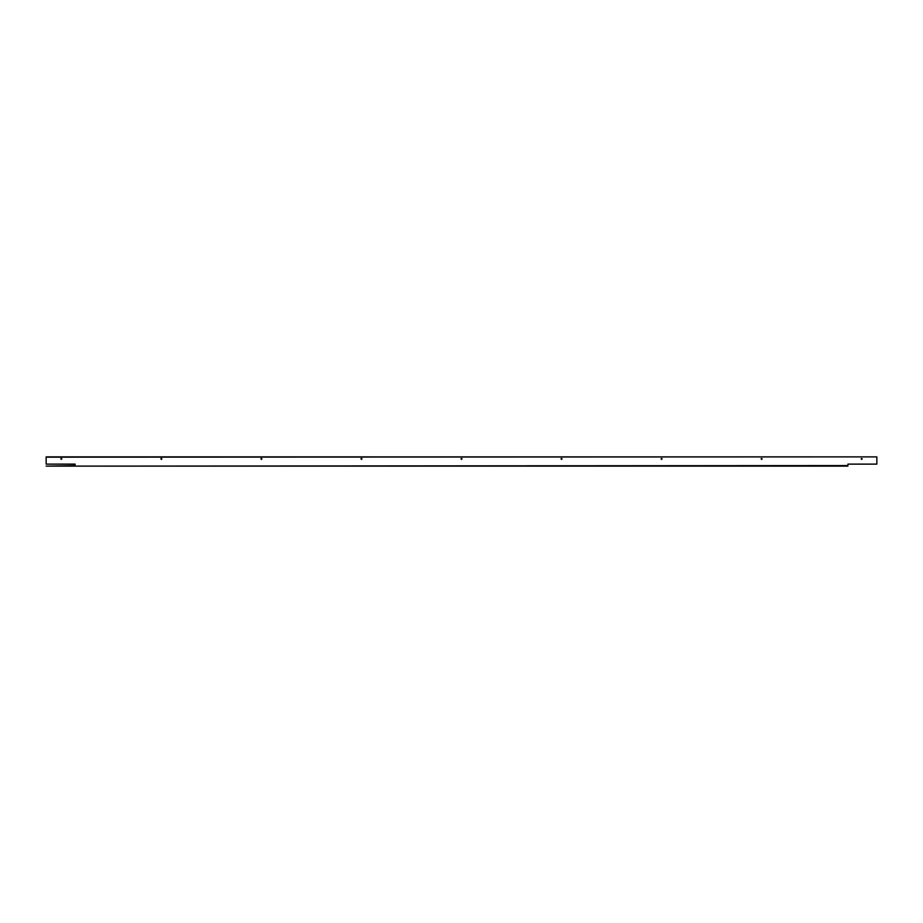 <?xml version="1.0" encoding="UTF-8"?>
<svg xmlns="http://www.w3.org/2000/svg" width="923" height="923" viewBox="0 0 923 923"><rect width="100%" height="100%" fill="white"/><g stroke="black" fill="none" stroke-linecap="round" stroke-linejoin="round"><path stroke-width="1.38" d="M360.916 458.812L362.001 458.812M361.458 458.454L361.458 459.446L361.458 458.454M260.863 458.812L261.959 458.812M261.417 458.454L261.417 459.446L261.417 458.454M160.821 458.812L161.917 458.812M161.375 458.454L161.375 459.446L161.375 458.454M60.78 458.812L61.876 458.812M61.333 458.454L61.333 459.446L61.333 458.454M462.042 458.812L460.958 458.812M461.5 459.446L461.5 458.454L461.5 459.446M562.084 458.812L560.999 458.812M561.542 459.446L561.542 458.454L561.542 459.446M662.137 458.812L661.041 458.812M661.583 459.446L661.583 458.454L661.583 459.446M762.179 458.812L761.083 458.812M761.625 459.446L761.625 458.454L761.625 459.446M862.22 458.812L861.124 458.812M861.667 459.446L861.667 458.454L861.667 459.446M847.891 466.115L46.15 466.115L75.109 465.573L75.109 464.119L46.15 464.119L46.15 456.885L876.85 456.885L46.15 457.162M75.109 466.115L847.891 465.573L847.891 464.119L876.85 464.119L876.85 457.162"/></g></svg>
